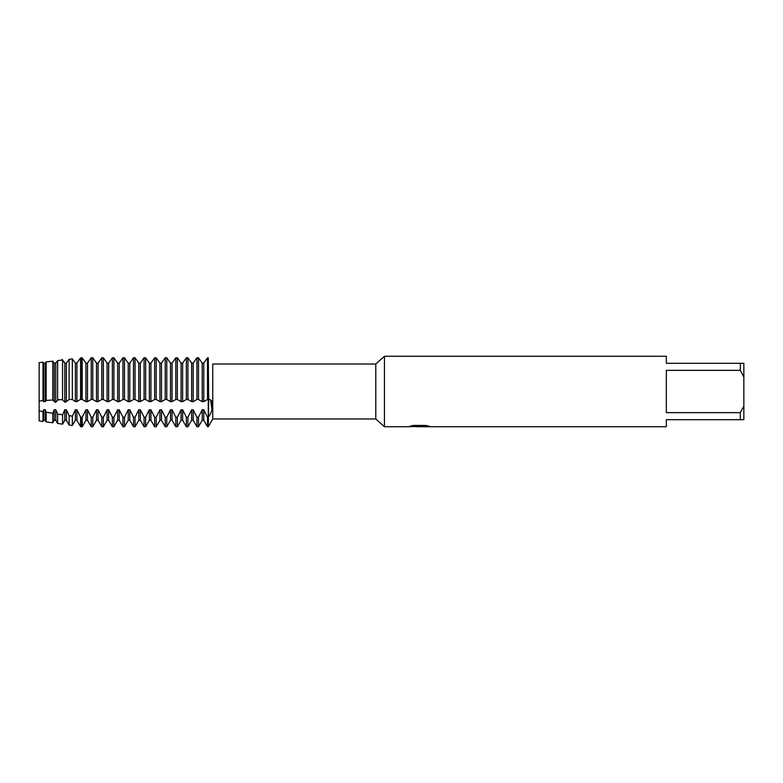 <?xml version="1.0" encoding="UTF-8"?>
<svg xmlns="http://www.w3.org/2000/svg" width="783" height="783" viewBox="0 0 783 783"><rect width="100%" height="100%" fill="white"/><g stroke="black" fill="none" stroke-linecap="round" stroke-linejoin="round"><path stroke-width="1.17" d="M410.204 426.118L420.079 426.197L408.021 426.735L384.453 426.735L375.781 418.983L212.751 418.983L208.278 426.735L208.278 399.487C213.769 398.224 213.779 410.732 208.278 417.231L207.505 417.231L203.766 409.744L202.22 409.744L202.22 420.256L198.481 426.735L198.481 417.231L196.934 417.231L193.195 409.744L191.649 409.744L191.649 420.256L187.91 426.735L187.91 417.231L186.364 417.231L182.625 409.744L181.079 409.744L181.079 420.256L177.34 426.735L177.34 417.231L175.793 417.231L172.054 409.744L170.508 409.744L170.508 420.256L166.769 426.735L166.769 417.231L165.223 417.231L161.484 409.744L159.938 409.744L159.938 420.256L156.199 426.735L156.199 417.231L154.652 417.231L150.913 409.744L149.367 409.744L149.367 420.256L145.628 426.735L145.628 417.231L144.082 417.231L140.343 409.744L138.797 409.744L138.797 420.256L135.058 426.735L135.058 417.231L133.511 417.231L129.772 409.744L128.226 409.744L128.226 420.256L124.487 426.735L124.487 417.231L122.941 417.231L119.202 409.744L117.656 409.744L117.656 420.256L113.917 426.735L113.917 417.231L112.37 417.231L108.631 409.744L107.085 409.744L107.085 420.256L103.346 426.735L103.346 417.231L101.8 417.231L98.061 409.744L96.515 409.744L96.515 420.256L92.776 426.735L92.776 417.231L91.229 417.231L87.49 409.744L85.944 409.744L85.944 420.256L82.205 426.735L82.205 417.231L80.59 417.124L76.92 409.744L75.374 409.744L75.374 420.256L72.349 425.482L72.349 416.125L69.11 415.704L66.349 409.744L64.803 409.744L64.803 420.256L62.562 424.141L62.562 414.804L57.629 414.09L55.779 409.744L54.233 409.744L54.233 420.256L52.764 422.791L52.764 413.326L46.148 412.201L45.208 409.744L43.662 409.744L43.662 420.256L42.977 421.45L39.15 420.921L39.15 362.637L42.977 362.226L43.662 363.136L45.208 363.136L43.662 363.136L43.662 401.62L45.208 401.62L45.208 363.136L46.148 361.893L52.764 361.169L46.148 361.893L46.148 400.407L52.764 400.005L52.764 361.169L54.233 363.136L55.779 363.136L54.233 363.136L54.233 401.62L55.779 401.62L55.779 363.136L57.629 360.62L55.779 363.136M375.781 418.983L375.781 364.017L384.453 356.265L666.333 356.265L666.333 363.312L740.327 363.312L740.327 370.359L743.85 376.975L743.85 363.312L740.327 363.312M212.751 418.983L212.751 364.017L375.781 364.017M384.453 426.735L384.453 356.265M419.414 426.666L416.213 426.666M418.807 426.735L417.31 426.735M743.85 376.975L743.85 406.025L740.327 412.641L740.327 419.688L666.333 419.688L666.333 426.735L422.164 426.735L429.015 426.187M740.327 412.641L666.333 412.641L666.333 370.359L740.327 370.359M420.079 426.197L409.94 426.197L413.238 425.453L425.746 425.453L429.378 426.285L422.047 426.715M208.278 357.792C213.779 365.544 213.779 365.544 208.278 357.792C213.779 365.544 213.779 365.544 208.278 357.792L207.505 357.792L203.766 363.136L202.22 363.136L198.481 357.782L196.934 357.792L193.195 363.136L191.649 363.136L187.91 357.782L186.364 357.792L182.625 363.136L181.079 363.136L177.34 357.782L175.793 357.792L172.054 363.136L170.508 363.136L166.769 357.782L165.223 357.792L161.484 363.136L159.938 363.136L156.199 357.782L154.652 357.792L150.913 363.136L149.367 363.136L145.628 357.782L144.082 357.792L140.343 363.136L138.797 363.136L135.058 357.782L133.511 357.792L129.772 363.136L128.226 363.136L124.487 357.782L122.941 357.792L119.202 363.136L117.656 363.136L113.917 357.782L112.37 357.792L108.631 363.136L107.085 363.136L103.346 357.782L101.8 357.792L98.061 363.136L96.515 363.136L92.776 357.782L91.229 357.792L87.49 363.136L85.944 363.136L82.205 357.782L80.59 357.89L76.92 363.136L75.374 363.136L72.349 358.898L69.11 359.289L66.349 363.136L64.803 363.136L66.349 363.136L69.11 359.289L72.349 358.898L75.374 363.136L76.92 363.136L80.59 357.89L81.432 357.782L81.432 399.487L82.205 399.487L82.205 357.792L85.944 363.136L87.49 363.136L91.229 357.782L91.229 399.487L92.776 399.487L92.776 357.792L96.515 363.136L98.061 363.136L101.8 357.782L101.8 399.487L103.346 399.487L103.346 357.792L107.085 363.136L108.631 363.136L112.37 357.782L112.37 399.487L113.917 399.487L113.917 357.792L117.656 363.136L119.202 363.136L122.941 357.782L122.941 399.487L124.487 399.487L124.487 357.792L128.226 363.136L129.772 363.136L133.511 357.782L133.511 399.487L135.058 399.487L135.058 357.792L138.797 363.136L140.343 363.136L144.082 357.782L144.082 399.487L145.628 399.487L145.628 357.792L149.367 363.136L150.913 363.136L154.652 357.782L154.652 399.487L156.199 399.487L156.199 357.792L159.938 363.136L161.484 363.136L165.223 357.782L165.223 399.487L166.769 399.487L166.769 357.792L170.508 363.136L172.054 363.136L175.793 357.782L175.793 399.487L177.34 399.487L177.34 357.792L181.079 363.136L182.625 363.136L186.364 357.782L186.364 399.487L187.91 399.487L187.91 357.792L191.649 363.136L193.195 363.136L196.934 357.782L196.934 399.487L198.481 399.487L198.481 357.792L202.22 363.136L203.766 363.136L207.505 357.782L207.505 399.487L208.278 399.487L208.278 357.792L208.699 399.467M408.765 426.666L419.296 426.5M211.929 409.626L210.637 400.191M740.327 419.688L743.85 419.688L743.85 406.025M198.481 399.487L202.22 401.62L202.22 363.136M198.481 426.735L196.934 426.735L196.934 417.231M202.22 401.62L203.766 401.62L203.766 363.136M187.91 399.487L191.649 401.62L193.195 401.62L193.195 363.136M193.195 401.62L196.934 399.487M203.766 401.62L207.505 399.487M191.649 401.62L191.649 363.136M208.689 399.467L208.278 426.735L207.505 426.735L207.505 417.231M187.91 426.735L186.364 426.735L186.364 417.231M177.34 399.487L181.079 401.62L182.625 401.62L182.625 363.136M182.625 401.62L186.364 399.487M181.079 401.62L181.079 363.136M177.34 426.735L175.793 426.735L175.793 417.231M166.769 399.487L170.508 401.62L172.054 401.62L172.054 363.136M172.054 401.62L175.793 399.487M170.508 401.62L170.508 363.136M166.769 426.735L165.223 426.735L165.223 417.231M156.199 399.487L159.938 401.62L161.484 401.62L161.484 363.136M161.484 401.62L165.223 399.487M159.938 401.62L159.938 363.136M156.199 426.735L154.652 426.735L154.652 417.231M145.628 399.487L149.367 401.62L150.913 401.62L150.913 363.136M150.913 401.62L154.652 399.487M149.367 401.62L149.367 363.136M145.628 426.735L144.082 426.735L144.082 417.231M135.058 399.487L138.797 401.62L140.343 401.62L140.343 363.136M140.343 401.62L144.082 399.487M138.797 401.62L138.797 363.136M135.058 426.735L133.511 426.735L133.511 417.231M124.487 399.487L128.226 401.62L129.772 401.62L129.772 363.136M129.772 401.62L133.511 399.487M128.226 401.62L128.226 363.136M124.487 426.735L122.941 426.735L122.941 417.231M113.917 399.487L117.656 401.62L119.202 401.62L119.202 363.136M119.202 401.62L122.941 399.487M117.656 401.62L117.656 363.136M113.917 426.735L112.37 426.735L112.37 417.231M103.346 399.487L107.085 401.62L108.631 401.62L108.631 363.136M108.631 401.62L112.37 399.487M107.085 401.62L107.085 363.136M103.346 426.735L101.8 426.735L101.8 417.231M92.776 399.487L96.515 401.62L98.061 401.62L98.061 363.136M98.061 401.62L101.8 399.487M96.515 401.62L96.515 363.136M92.776 426.735L91.229 426.735L91.229 417.231M82.205 399.487L85.944 401.62L87.49 401.62L87.49 363.136M87.49 401.62L91.229 399.487M85.944 401.62L85.944 363.136M82.205 426.735L81.432 426.735L81.432 417.231M81.432 426.735L80.59 426.618L80.59 417.133M64.803 363.136L64.803 401.62L66.349 401.62L69.11 399.506L72.349 399.477L75.374 401.62L76.92 401.62L76.92 363.136M76.92 401.62L80.248 399.467L81.432 399.487M80.59 357.89L80.59 399.477M75.374 401.62L75.374 363.136M72.349 399.477L72.349 358.898M72.349 425.482L69.11 425.042L69.11 415.704M66.349 401.62L66.349 363.136M69.11 359.289L69.11 399.506M57.629 360.62L57.629 399.79L62.562 399.633L62.562 360.053L57.629 360.62L62.562 360.053M62.131 399.526L65.175 402.442M62.562 424.141L57.629 423.466L57.629 414.09M55.407 402.442L58.451 399.526M52.764 400.005L54.233 401.62M52.764 422.791L46.148 421.88L46.148 412.201M45.208 401.62L46.148 400.407M39.15 362.637L39.15 401.013L42.977 400.651L42.977 362.226M42.977 400.651L43.662 401.62M42.977 421.45L42.977 411.613L39.15 410.85L39.15 420.921M65.175 363.606L62.131 359.426L65.175 363.606M202.22 409.744L198.481 417.231M191.649 409.744L187.91 417.231M181.079 409.744L177.34 417.231M170.508 409.744L166.769 417.231M159.938 409.744L156.199 417.231M149.367 409.744L145.628 417.231M138.797 409.744L135.058 417.231M128.226 409.744L124.487 417.231M117.656 409.744L113.917 417.231M107.085 409.744L103.346 417.231M96.515 409.744L92.776 417.231M85.944 409.744L82.205 417.231M75.374 409.744L72.349 416.125M64.803 409.744L62.562 414.804M54.233 409.744L52.764 413.326M43.662 409.744L42.977 411.613M43.662 420.256L45.208 420.256L45.208 409.744M54.233 420.256L55.779 420.256L55.779 409.744M64.803 420.256L66.349 420.256L66.349 409.744M75.374 420.256L76.92 420.256L76.92 409.744M85.944 420.256L87.49 420.256L87.49 409.744M96.515 420.256L98.061 420.256L98.061 409.744M107.085 420.256L108.631 420.256L108.631 409.744M117.656 420.256L119.202 420.256L119.202 409.744M128.226 420.256L129.772 420.256L129.772 409.744M138.797 420.256L140.343 420.256L140.343 409.744M149.367 420.256L150.913 420.256L150.913 409.744M159.938 420.256L161.484 420.256L161.484 409.744M170.508 420.256L172.054 420.256L172.054 409.744M181.079 420.256L182.625 420.256L182.625 409.744M191.649 420.256L193.195 420.256L193.195 409.744M202.22 420.256L203.766 420.256L203.766 409.744M418.827 426.666L422.047 426.666M45.208 420.256L46.148 421.88M55.779 420.256L57.629 423.466M66.349 420.256L69.11 425.042M76.92 420.256L80.59 426.618M87.49 420.256L91.229 426.735M98.061 420.256L101.8 426.735M108.631 420.256L112.37 426.735M119.202 420.256L122.941 426.735M129.772 420.256L133.511 426.735M140.343 420.256L144.082 426.735M150.913 420.256L154.652 426.735M161.484 420.256L165.223 426.735M172.054 420.256L175.793 426.735M182.625 420.256L186.364 426.735M203.766 420.256L207.505 426.735M193.195 420.256L196.934 426.735"/></g></svg>
